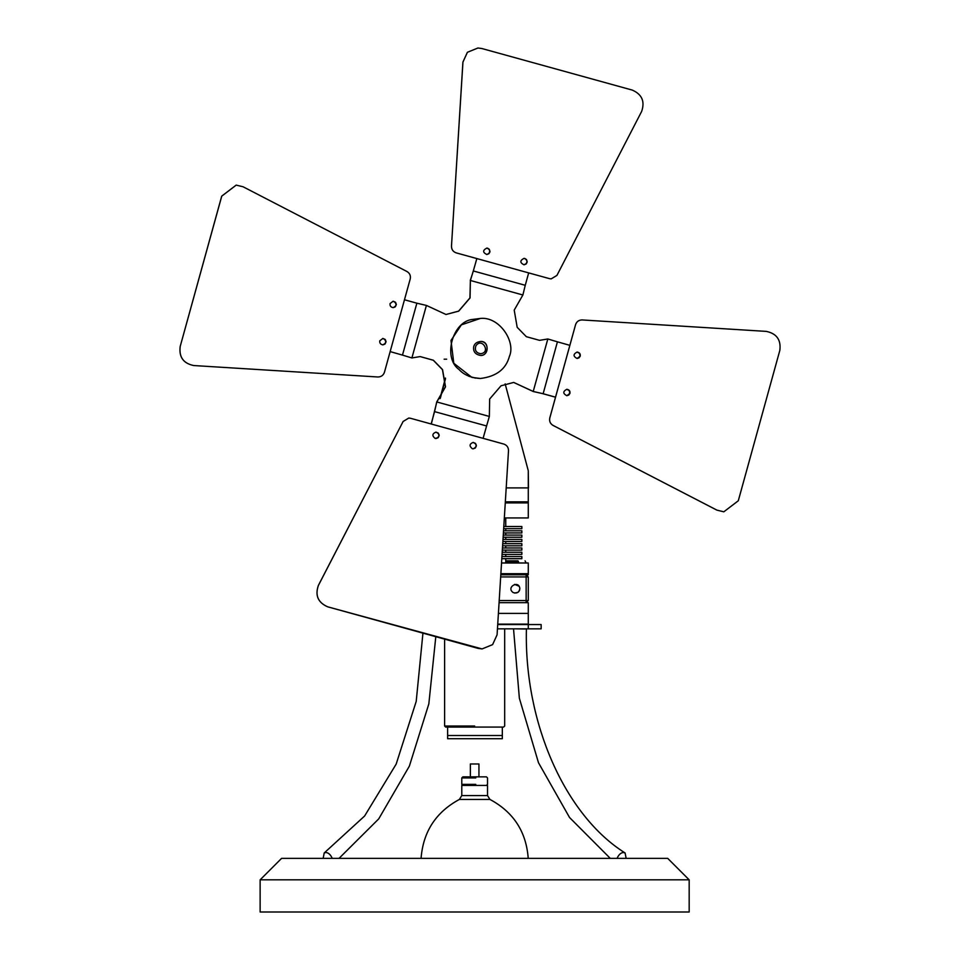 <?xml version="1.0" encoding="UTF-8"?>
<svg xmlns="http://www.w3.org/2000/svg" width="960" height="960" viewBox="0 0 960 960"><rect width="100%" height="100%" fill="white"/><g stroke="black" fill="none" stroke-linecap="round" stroke-linejoin="round"><path stroke-width="1.44" d="M667.716 858.372L689.172 879.828L260.136 879.828L281.58 858.372L667.716 858.372M260.136 879.828L260.136 912L689.172 912L689.172 879.828M332.256 858.372C330.564 854.616 328.416 852.66 325.812 852.516L324.204 852.972L323.16 858.372M515.412 628.836L524.52 628.908C526.968 628.896 526.968 628.884 524.52 628.836C526.968 628.92 526.968 628.968 524.508 628.98L515.412 628.836M626.148 858.372L625.104 852.972L623.496 852.516C620.88 852.66 618.732 854.616 617.04 858.372M541.152 624.552L528.276 624.552L528.276 628.836L541.152 628.836L541.152 624.552M497.448 628.836L528.276 628.836M497.712 624.552L528.276 624.552M505.164 383.892L528.276 470.736L528.276 502.92L505.272 502.92L528.276 502.92L528.276 517.932L504.336 517.932M503.268 535.092L521.844 535.092L521.844 537.24L503.136 537.24M502.2 552.252L521.844 552.252L521.844 554.4L502.068 554.4M502.464 547.968L521.844 547.968L521.844 550.104L502.332 550.104M503.532 530.808L521.844 530.808L521.844 532.944L503.4 532.944M503.004 539.388L521.844 539.388L521.844 541.524L502.872 541.524M501.936 556.548L521.844 556.548L521.844 558.684L501.804 558.684M502.74 543.672L521.844 543.672L521.844 545.82L502.608 545.82M503.796 526.512L521.844 526.512L521.844 528.66L503.664 528.66M500.808 574.776L528.276 574.776L528.276 573.708L500.868 573.708L528.276 573.708L528.276 562.98L501.54 562.98M528.276 470.736L528.48 487.896L506.196 487.896M440.328 398.172L445.524 378.648M445.476 378.3L440.112 398.448M445.428 378.036L439.944 398.664M528.276 501.84L505.332 501.84L528.276 501.84M500.676 576.924L526.14 576.924L526.14 574.776L528.276 576.924L526.14 576.924L526.14 600.516L528.276 600.516L526.14 602.664L526.14 600.516L499.2 600.516M528.276 600.516L528.276 576.924M519.504 590.412L519.84 588.72C519.036 592.452 516.828 593.736 513.192 592.56C505.596 587.34 519.12 579.54 519.84 588.72L519.672 587.52M519.072 586.224L514.596 584.364M514.596 593.076L517.932 592.368M518.46 591.936L519.324 590.796M505.752 561.912L518.604 561.912C528.54 561.912 528.54 561.912 518.604 561.912L517.992 560.832C527.316 560.832 527.316 560.832 517.992 560.832L518.604 562.98M517.992 560.832L505.752 560.832M497.736 624.12L528.276 624.12L528.276 613.392L498.408 613.392L528.276 613.392L528.276 602.664L499.068 602.664M444.612 639.144L444.612 726.012L445.692 727.08L503.604 727.08L504.684 726.012L504.684 628.836M474.648 726.012L444.612 726.012L474.648 726.012M421.068 858.372C423.132 831.768 435.9 812.112 459.384 799.428L461.784 795.576L461.784 785.436L487.524 785.436L487.524 795.576L461.784 795.576M444.132 359.184L446.652 359.184M480.396 355.428C489.384 355.812 489.384 341.112 480.396 341.496C489.78 340.572 488.772 356.376 480.444 355.428C475.224 354.432 472.98 351.48 473.724 346.608C474.504 343.668 476.748 341.952 480.444 341.496M480.432 353.712C476.016 352.764 474.504 350.136 475.884 345.84C482.064 336.84 491.316 352.86 480.432 353.712M502.32 727.08L502.32 735.504L447.624 735.504L447.624 738.72L502.32 738.72L502.32 735.504L447.624 735.504L447.624 727.08M566.736 395.712L568.968 394.716L569.868 392.604L569.208 390.54L566.748 389.28M569.928 393.348L568.812 395.016L566.844 395.712L569.928 393.348L566.856 395.712C562.776 393.552 562.776 391.416 566.856 389.28C569.268 389.736 570.3 391.092 569.952 393.348C570.276 391.104 569.244 389.748 566.844 389.28L569.088 390.204L569.928 393.348M577.032 358.488L579.264 357.48L580.14 355.368L579.456 353.304L577.032 352.056M580.2 356.136L579.06 357.816L577.116 358.488C573.048 356.34 573.048 354.192 577.128 352.056L579.372 353.004L580.2 356.136C580.548 353.892 579.516 352.524 577.116 352.056C579.54 352.524 580.572 353.88 580.236 356.136L577.128 358.488L580.2 356.136M435.888 438.552L437.748 437.892L438.984 435.768L438.456 433.512L435.888 432.12M435.984 432.12L438.288 433.104L439.188 435.396L438.252 437.604L435.132 438.432C431.88 435.768 432.168 433.668 435.984 432.12C440.208 434.22 440.208 436.368 435.984 438.552C440.172 436.368 440.172 434.22 435.972 432.12L435.96 432.12M473.088 448.836L474.96 448.164L476.184 446.016L475.632 443.784L473.088 442.404M473.184 442.404L475.512 443.412L476.376 445.512L475.428 447.9L473.184 448.836C477.384 446.652 477.384 444.504 473.184 442.404L473.196 442.404C477.408 444.504 477.42 446.652 473.196 448.836L472.332 448.716C469.092 446.052 469.368 443.952 473.196 442.404M393.072 307.644L394.788 307.08L396.168 304.812L395.1 302.028L393.06 301.212M393.156 301.212L395.556 302.304L396.36 304.464L395.364 306.756L393.156 307.644C397.224 305.508 397.224 303.36 393.156 301.212C397.26 303.372 397.26 305.508 393.168 307.644C390.768 307.188 389.736 305.832 390.072 303.576L393.144 301.212M382.764 344.868L384.516 344.292L385.872 342.024L384.792 339.228L382.788 338.436M382.872 338.436L385.284 339.54L386.064 341.7L385.056 343.992L382.872 344.868C386.94 342.732 386.94 340.584 382.884 338.436L382.896 338.436C386.976 340.584 386.976 342.732 382.896 344.868C380.484 344.4 379.452 343.044 379.8 340.788L382.896 338.436M523.932 264.804L526.392 263.532L527.016 261.18L525.888 259.128L523.932 258.372M524.856 258.492L526.536 259.608L527.208 261.864L526.128 264.012L524.016 264.804C527.82 263.256 528.108 261.144 524.856 258.492L524.016 258.372L524.856 258.492C528.132 261.156 527.844 263.256 524.028 264.804C519.804 262.704 519.804 260.556 524.028 258.372L524.88 258.492M486.72 254.52L489.036 253.428L489.804 250.896L488.832 248.976L486.72 248.088M487.644 248.208L489.324 249.336L489.972 251.724L488.904 253.728L486.804 254.52C490.62 252.972 490.896 250.86 487.656 248.208L487.644 248.208M445.956 314.496L458.592 311.136L469.944 297.912L470.376 280.476L470.064 297.912L458.712 311.136L446.016 314.496L426.408 305.424L411.9 357.948L402.48 355.104L416.868 303.192L404.472 299.772M402.48 355.104L390.156 351.6M539.496 340.344L547.824 338.976L539.556 340.344L526.332 336.684L517.176 327.3L514.212 310.116L522.888 294.984L470.376 280.476L473.316 270.96L525.252 285.3L528.672 272.892M473.316 270.96L476.844 258.576M489.348 416.448L486.588 425.964L434.58 411.624L436.728 401.94L489.348 416.448L489.66 399.012L501.024 385.788L513.708 382.428L533.316 391.5L543.144 393.732L533.208 391.5L547.824 338.976L557.424 341.82L543.144 393.732L555.552 397.164M557.424 341.82L569.832 345.336M410.28 357.456L411.9 357.948L420.168 356.58L433.392 360.24L442.56 369.624L445.512 386.808L436.836 401.94L431.316 424.032M486.588 425.964L483.096 438.336M475.608 262.884L476.808 258.564M470.268 280.476L472.284 274.32M522.888 294.984L525.252 285.3M542.964 393.732L555.516 397.2M434.58 411.624L431.16 423.984M426.408 305.424L416.868 303.192M533.208 391.5L513.66 382.428M436.728 401.94L445.392 386.808L442.44 369.624L433.296 360.252L420.12 356.58M456.216 252.864C453.108 251.76 451.536 249.552 451.5 246.264C451.512 249.552 453.084 251.76 456.18 252.864L549.468 278.64L456.18 252.864M549.468 278.64L551.196 278.88L549.468 278.64M477.924 48L467.388 52.296L462.912 62.088L451.476 246.264L462.948 62.088L467.412 52.296L477.924 48L481.92 48.54L632.292 90.096C641.976 94.344 645.096 101.472 641.628 111.468L556.932 275.4L551.184 278.88M487.68 248.208C490.932 250.872 490.644 252.972 486.828 254.52C482.604 252.42 482.604 250.272 486.828 248.088L487.68 248.208M236.184 185.112L221.712 196.14L180.168 346.548L221.748 196.14L236.208 185.112L243.108 186.792L406.98 271.524C409.788 273.24 410.868 275.724 410.22 278.952L384.444 372.276C383.34 375.372 381.144 376.944 377.844 376.98L193.74 365.544L377.82 376.98M180.168 346.548C178.836 357.048 183.348 363.384 193.716 365.544C183.384 363.384 178.872 357.048 180.204 346.548L180.168 346.548M408.78 418.044L403.056 421.524L408.804 418.044L410.52 418.284L503.808 444.06C506.904 445.164 508.476 447.372 508.512 450.66L497.076 634.836L492.6 644.628L482.088 648.924L478.092 648.384L327.732 606.828C318.036 602.58 314.928 595.452 318.396 585.456L403.092 421.524L318.36 585.456C314.892 595.452 318.012 602.58 327.696 606.828L482.064 648.924M549.78 417.972C549.132 421.2 550.212 423.684 553.02 425.4L716.892 510.132L723.792 511.812L716.928 510.132L553.056 425.4C550.248 423.684 549.168 421.2 549.804 417.972L575.58 324.648L549.78 417.972M581.748 319.932L582.18 319.944C578.856 319.98 576.66 321.552 575.556 324.648C576.684 321.552 578.88 319.98 582.18 319.944L766.284 331.392C776.652 333.54 781.164 339.876 779.832 350.376L738.288 500.784L723.816 511.812M480.432 378.492L471.924 377.412L453.804 363.276L450.984 340.464L461.376 324.852L480.432 318.432L472.896 319.392C452.592 320.94 442.416 357.78 459.048 369.528C463.992 374.952 471.12 377.928 480.432 378.492C496.332 376.488 505.98 369.144 509.376 356.46C516.072 341.808 499.404 316.38 480.432 318.432M468.864 376.284L475.56 378.144L468.864 376.284M475.764 784.356L461.784 784.356L462.852 785.436M486.444 785.436L487.524 784.356L487.524 777.924L486.444 776.856L462.852 776.856L461.784 777.924L475.764 777.924M470.364 776.856L470.364 763.98L478.944 763.98L478.944 776.856M459.384 799.428L489.924 799.428L487.524 795.576M324.204 852.972L364.596 816.036L396.18 764.088L416.208 701.4L422.94 633.144M339.024 858.372L378.732 818.868L409.368 766.116L428.832 703.908L435.804 636.696L428.832 703.908L409.368 766.116L378.732 818.868L339.024 858.372M526.404 628.932L526.404 628.896C524.1 723.144 565.224 815.472 625.104 852.972M610.272 858.372L569.544 817.512L538.488 762.732L519.36 698.22L513.528 628.836L519.36 698.22L538.488 762.732L569.544 817.512L610.272 858.372M505.752 530.808L505.752 528.66M505.752 547.968L505.752 545.82M505.752 562.98L505.752 558.684M505.752 543.672L505.752 541.524M505.752 535.092L505.752 532.944M505.752 552.252L505.752 550.104M505.752 556.548L505.752 554.4M505.752 539.388L505.752 537.24M505.752 526.512L505.752 517.932M526.14 562.98L525.06 560.832M528.228 858.372C526.248 831.708 513.48 812.064 489.924 799.428M461.784 777.924L461.784 784.356"/></g></svg>
